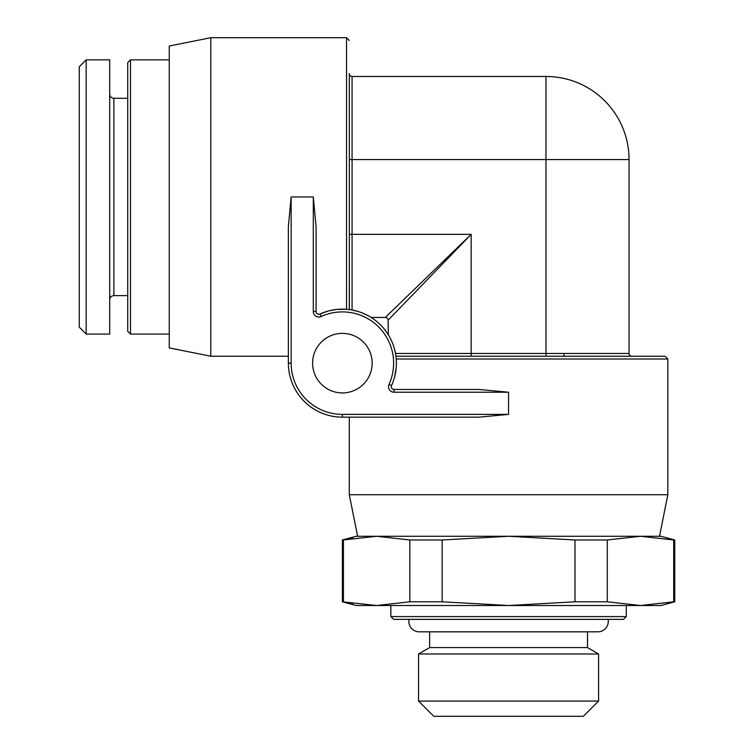 <?xml version="1.0" encoding="UTF-8"?>
<svg xmlns="http://www.w3.org/2000/svg" width="754" height="754" viewBox="0 0 754 754"><rect width="100%" height="100%" fill="white"/><g stroke="black" fill="none" stroke-linecap="round" stroke-linejoin="round"><path stroke-width="1.13" d="M130.489 334.069L130.489 59.858L127.718 62.629L127.718 331.298L130.489 334.069L169.264 334.069M169.264 46.013L169.264 347.914L210.809 356.227L210.809 37.7L169.264 46.013M346.595 309.31L336.84 309.423M336.171 309.498L329.14 310.789M327.999 311.091L319.979 314.003A2.771 2.771 0 0 1 316.067 311.477L316.067 226.539L313.296 196.964L291.138 196.964L291.138 363.155L288.367 363.155L288.367 356.227L210.809 356.227M346.557 309.3L346.529 37.7L210.809 37.7M396.133 357.914L396.227 358.998L667.827 358.998L667.827 494.718L349.3 494.718L349.3 417.16L342.382 417.16A54.015 54.015 0 0 1 288.367 363.155L288.367 226.539L291.138 196.964M395.633 354.173L395.727 354.719M396.17 368.018L394.596 376.953L396.17 368.027M351.383 309.894L349.3 309.583L349.3 282.137M388.338 334.776L388.084 320.224A2.771 2.771 0 0 0 385.313 317.453L371.166 317.453L370.214 316.868M367.537 315.361L363.362 313.381M357.971 311.44L352.071 310.017L352.071 159.575L545.962 159.575L545.962 76.474A83.091 83.091 0 0 1 629.053 159.575A83.091 83.091 0 0 0 545.962 76.474L352.071 76.474A2.771 2.771 0 0 1 349.3 73.704L349.375 309.592M396.057 357.142L395.991 356.642M395.633 354.144L394.182 347.877M392.476 342.957L390.742 339.102M389.3 336.407L388.385 334.861M312.599 363.155A29.774 29.774 0 0 1 342.382 333.372A29.774 29.774 0 0 1 372.156 363.155A29.774 29.774 0 0 1 342.382 392.928A29.774 29.774 0 0 1 312.599 363.155M291.138 363.155A51.244 51.244 0 0 0 342.382 414.389L508.564 414.389L508.564 392.231L478.988 389.46L394.05 389.46A2.771 2.771 0 0 1 391.524 385.548A54.015 54.015 0 0 0 319.979 314.003A2.771 2.771 0 0 1 316.067 311.477L313.296 311.477L313.296 196.964M392.853 389.196L392.108 388.668M391.505 387.792L391.279 386.67L391.496 387.782M508.564 414.389L478.988 417.16L342.382 417.16A54.015 54.015 0 0 1 288.367 363.155M395.944 356.227L665.056 356.227L667.827 358.998M388.084 320.224L471.175 234.353L385.313 317.453A2.771 2.771 -135 0 1 388.084 320.224M629.053 353.456L629.053 159.575L545.962 159.575L545.962 353.456L629.053 353.456A2.771 2.771 0 0 0 631.824 356.227L631.824 356.227A2.771 2.771 0 0 1 629.053 353.456M349.3 494.718L357.613 536.264L376.632 536.264L356.227 536.264L342.382 539.977L352.599 538.252M667.827 494.718L659.524 536.264M673.699 601.796L640.495 605.509L660.9 605.509L674.755 601.796L673.699 601.796L673.699 539.977L674.755 539.977L660.9 536.264L376.632 536.264L343.428 539.977L343.428 601.796L352.589 603.52M409.846 539.977L442.146 539.977L508.564 536.264L574.982 539.977L574.982 601.796L508.564 605.509L442.146 601.796L409.846 601.796L409.846 539.977L376.632 536.264L367.047 536.584M442.146 601.796L442.146 539.977M409.846 601.796L376.632 605.509L356.227 605.509L342.382 601.796L376.632 605.509L640.495 605.509L607.29 601.796L607.29 539.977L574.982 539.977M367.057 605.189L376.632 605.509M390.845 605.509L390.845 616.584L393.616 619.354L623.511 619.354L626.282 616.584L390.845 616.584M626.282 605.509L626.282 616.584M587.507 631.824L587.507 647.582L429.629 647.582L429.629 631.824M587.507 647.582L598.582 653.982L418.545 653.982L429.629 647.582M418.545 701.069L433.776 716.3L583.351 716.3L598.582 701.069L418.545 701.069L418.545 653.982M598.582 701.069L598.582 653.982M563.964 356.227L563.964 353.456M79.245 327.142L79.245 66.786L86.173 59.858L86.173 334.069L79.245 327.142M86.173 59.858L109.716 59.858L109.716 334.069L86.173 334.069M574.982 601.796L607.29 601.796M673.699 539.977L640.495 536.264L607.29 539.977M608.073 619.354A10.386 10.386 0 0 1 597.894 631.824L419.243 631.824A10.386 10.386 0 0 1 409.064 619.354M508.564 392.231L394.05 392.231A5.542 5.542 0 0 1 389.007 384.399L391.524 385.548A54.015 54.015 0 0 0 319.979 314.003L321.129 316.52A5.542 5.542 0 0 1 313.296 311.477M389.007 384.399A51.244 51.244 0 0 0 321.129 316.52M394.05 392.231L394.05 389.46M395.511 353.456L471.175 353.456L471.175 234.353L349.3 234.353M471.175 356.227L471.175 353.456L545.962 353.456L545.962 356.227M349.3 73.704A2.771 2.771 0 0 0 352.071 76.474L352.071 159.575L349.3 159.575M453.173 414.389L342.382 414.389L342.382 417.16M127.718 295.634L113.873 295.634L113.873 98.293C111.366 98.067 109.98 96.682 109.716 94.137M346.529 37.7L349.3 40.471M113.873 295.634C111.366 295.86 109.98 297.246 109.716 299.79M127.718 98.293L113.873 98.293M169.264 59.858L130.489 59.858M342.382 601.796L342.382 539.977M674.755 601.796L674.755 539.977"/></g></svg>
